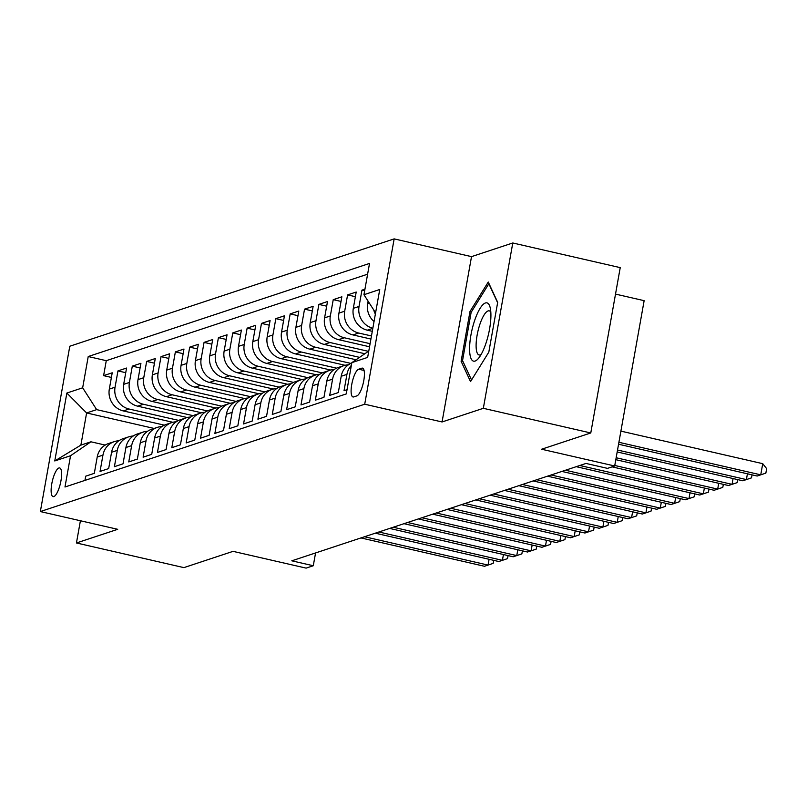 <?xml version="1.0" encoding="UTF-8"?>
<svg xmlns="http://www.w3.org/2000/svg" width="807" height="807" viewBox="0 0 807 807"><rect width="100%" height="100%" fill="white"/><g stroke="black" fill="none" stroke-linecap="round" stroke-linejoin="round"><path stroke-width="1.21" d="M53.817 496.587A14.718 4.196 -77.1 0 0 60.727 482.001A14.718 4.196 -77.1 0 0 59.657 467.939A14.718 4.196 -77.1 0 0 58.911 467.989A14.718 4.196 -77.1 0 0 52.011 482.586A14.718 4.196 -77.1 0 0 53.08 496.638A14.718 4.196 -77.1 0 0 53.817 496.587M394.159 238.882L69.795 346.233L40.35 511.557L364.714 404.216L394.159 238.882L471.52 256.636L442.065 421.96L483.332 408.312L512.778 242.978L471.52 256.636M512.778 242.978L620.23 267.631L590.774 432.966L541.618 449.227L614.682 465.992L644.137 300.668L615.509 294.101M80.407 520.747L76.443 542.97L183.895 567.624L233.052 551.352L306.115 568.118L313.287 565.737L315.567 552.946M483.332 408.312L590.774 432.966M84.947 480.397L85.703 476.18L94.308 473.336L97.213 457.024L102.953 455.118A18.4 17.381 -108.3 0 1 114.362 441.6A18.4 17.381 -108.3 0 1 118.871 440.773M102.953 455.118L100.048 471.429L108.663 468.585L111.568 452.273L117.308 450.367A18.4 17.381 -108.3 0 1 128.716 436.849A18.4 17.381 -108.3 0 1 133.226 436.022M117.308 450.367L114.402 466.678L123.017 463.833L125.922 447.522L131.662 445.625A18.4 17.381 -108.3 0 1 143.071 432.098A18.4 17.381 -108.3 0 1 147.58 431.281M131.662 445.625L128.757 461.927L137.372 459.082L140.277 442.771L146.017 440.874A18.4 17.381 -108.3 0 1 157.426 427.347A18.4 17.381 -108.3 0 1 161.925 426.53M146.017 440.874L143.111 457.186L151.716 454.331L154.621 438.019L160.361 436.123A18.4 17.381 -108.3 0 1 171.78 422.596A18.4 17.381 -108.3 0 1 176.279 421.779M160.361 436.123L157.456 452.434L166.071 449.58L168.976 433.268L174.715 431.372A18.4 17.381 -108.3 0 1 186.124 417.844A18.4 17.381 -108.3 0 1 190.634 417.027M174.715 431.372L171.81 447.683L180.425 444.828L183.33 428.527L189.07 426.621A18.4 17.381 -108.3 0 1 200.479 413.093A18.4 17.381 -108.3 0 1 204.988 412.276M189.07 426.621L186.165 442.932L194.78 440.077L197.685 423.776L203.425 421.869A18.4 17.381 -108.3 0 1 214.833 408.352A18.4 17.381 -108.3 0 1 219.343 407.525M203.425 421.869L200.519 438.181L209.124 435.336L212.029 419.025L217.779 417.118A18.4 17.381 -108.3 0 1 229.188 403.601A18.4 17.381 -108.3 0 1 233.687 402.774M217.779 417.118L214.874 433.43L223.478 430.585L226.384 414.273L232.123 412.377A18.4 17.381 -108.3 0 1 243.532 398.85A18.4 17.381 -108.3 0 1 248.042 398.033M232.123 412.377L229.218 428.678L237.833 425.834L240.738 409.522L246.478 407.626A18.4 17.381 -108.3 0 1 257.887 394.098A18.4 17.381 -108.3 0 1 262.396 393.281M246.478 407.626L243.573 423.937L252.188 421.083L255.093 404.771L260.832 402.875A18.4 17.381 -108.3 0 1 272.241 389.347A18.4 17.381 -108.3 0 1 276.751 388.53M260.832 402.875L257.927 419.186L266.542 416.331L269.447 400.02L275.187 398.123A18.4 17.381 -108.3 0 1 286.596 384.596A18.4 17.381 -108.3 0 1 291.095 383.779M275.187 398.123L272.282 414.435L280.886 411.58L283.792 395.279L289.531 393.372A18.4 17.381 -108.3 0 1 300.94 379.845A18.4 17.381 -108.3 0 1 305.45 379.028M289.531 393.372L286.626 409.684L295.241 406.829L298.146 390.527L303.886 388.621A18.4 17.381 -108.3 0 1 315.295 375.104A18.4 17.381 -108.3 0 1 319.804 374.277M303.886 388.621L300.981 404.932L309.595 402.088L312.501 385.776L318.24 383.87A18.4 17.381 -108.3 0 1 329.649 370.352A18.4 17.381 -108.3 0 1 334.159 369.525M318.24 383.87L315.335 400.181L323.95 397.337L326.855 381.025L332.595 379.129A18.4 17.381 -108.3 0 1 344.004 365.601A18.4 17.381 -108.3 0 1 348.503 364.784M332.595 379.129L329.69 395.43L338.294 392.585L341.2 376.274L346.939 374.377A18.4 17.381 -108.3 0 1 351.368 365.359M346.939 374.377L344.034 390.689L347.04 389.69M364.946 289.158L361.95 290.147L364.653 290.772M372.289 331.314L367.306 330.174A18.4 17.381 71.7 0 1 353.305 308.355L356.21 292.043L347.595 294.898L355.383 296.683M370.917 339.041L352.952 334.925A18.4 17.381 71.7 0 1 338.95 313.106L341.855 296.794L333.241 299.649L341.028 301.435M369.535 346.768L338.607 339.676A18.4 17.381 71.7 0 1 324.596 317.857L327.501 301.546L318.886 304.4L326.674 306.186M364.865 353.738L324.253 344.428A18.4 17.381 71.7 0 1 310.241 322.608L313.146 306.297L304.542 309.142L312.319 310.927M356.058 359.761L309.898 349.169A18.4 17.381 71.7 0 1 295.897 327.36L298.802 311.048L290.187 313.893L297.975 315.678M345.073 365.289L295.544 353.92A18.4 17.381 71.7 0 1 281.542 332.101L284.447 315.799L275.833 318.644L283.62 320.429M330.719 370.04L281.199 358.671A18.4 17.381 71.7 0 1 267.188 336.852L270.093 320.54L261.478 323.395L269.266 325.181M316.364 374.781L266.845 363.422A18.4 17.381 71.7 0 1 252.833 341.603L255.738 325.292L247.134 328.146L254.911 329.932M302.01 379.532L252.49 368.174A18.4 17.381 71.7 0 1 238.489 346.354L241.394 330.043L232.779 332.898L240.567 334.683M287.665 384.283L238.136 372.925A18.4 17.381 71.7 0 1 224.134 351.106L227.039 334.794L218.425 337.649L226.212 339.434M273.311 389.035L223.791 377.676A18.4 17.381 71.7 0 1 209.78 355.857L212.685 339.545L204.07 342.39L211.858 344.185M258.956 393.786L209.437 382.417A18.4 17.381 71.7 0 1 195.425 360.608L198.33 344.296L189.726 347.141L197.503 348.927M244.602 398.537L195.082 387.168A18.4 17.381 71.7 0 1 181.071 365.349L183.976 349.048L175.371 351.892L183.159 353.678M230.247 403.288L180.728 391.92A18.4 17.381 71.7 0 1 166.726 370.1L169.631 353.789L161.017 356.644L168.804 358.429M215.903 408.029L166.373 396.671A18.4 17.381 71.7 0 1 152.372 374.852L155.277 358.54L146.662 361.395L154.45 363.18M201.548 412.781L152.029 401.422A18.4 17.381 71.7 0 1 138.017 379.603L140.922 363.291L132.308 366.146L140.095 367.931M187.194 417.532L137.674 406.173A18.4 17.381 71.7 0 1 123.663 384.354L126.568 368.042L117.963 370.897L125.741 372.683M614.682 465.992L607.51 468.373L586.013 463.44L291.801 560.815L313.287 565.737M361.808 368.174L358.651 369.213A14.264 4.065 -77.1 0 0 351.963 383.345A14.264 4.065 -77.1 0 0 352.992 396.963A14.264 4.065 -77.1 0 0 353.718 396.923L356.876 395.874A14.264 4.065 -77.1 0 0 363.564 381.741A14.264 4.065 -77.1 0 0 362.535 368.123A14.264 4.065 -77.1 0 0 361.808 368.174L363.16 368.476M154.117 428.446L86.611 412.952L80.882 445.121L90.929 441.802L70.552 455.733L64.984 487.004L346.284 393.917L351.852 362.636L368.769 351.065M70.552 455.733L54.765 460.958L66.86 393.039L82.657 387.814L88.225 356.533L369.525 263.435L363.957 294.716L379.744 289.491L367.649 357.41L351.852 362.636M178.7 420.407L129.059 409.018A18.4 17.381 -108.3 0 1 115.058 387.199L117.963 370.897M172.839 422.283L123.32 410.924L129.059 409.018M193.055 415.655L143.414 404.267A18.4 17.381 -108.3 0 1 129.402 382.457L132.308 366.146M207.409 410.914L157.769 399.526A18.4 17.381 -108.3 0 1 143.757 377.706L146.662 361.395M221.754 406.163L172.123 394.774A18.4 17.381 -108.3 0 1 158.111 372.955L161.017 356.644M236.108 401.412L186.467 390.023A18.4 17.381 -108.3 0 1 172.466 368.204L175.371 351.892M250.463 396.661L200.822 385.272A18.4 17.381 -108.3 0 1 186.82 363.453L189.726 347.141M264.817 391.909L215.176 380.521A18.4 17.381 -108.3 0 1 201.165 358.701L204.07 342.39M279.161 387.158L229.531 375.769A18.4 17.381 -108.3 0 1 215.519 353.95L218.425 337.649M293.516 382.407L243.875 371.018A18.4 17.381 -108.3 0 1 229.874 349.199L232.779 332.898M307.87 377.666L258.23 366.277A18.4 17.381 -108.3 0 1 244.228 344.458L247.134 328.146M322.225 372.915L272.584 361.526A18.4 17.381 -108.3 0 1 258.573 339.707L261.478 323.395M336.58 368.163L286.939 356.775A18.4 17.381 -108.3 0 1 272.927 334.955L275.833 318.644M350.924 363.412L301.293 352.023A18.4 17.381 -108.3 0 1 287.282 330.204L290.187 313.893M359.579 357.36L315.638 347.272A18.4 17.381 -108.3 0 1 301.636 325.453L304.542 309.142M368.385 351.338L329.992 342.521A18.4 17.381 -108.3 0 1 315.981 320.702L318.886 304.4M370.09 343.681L344.347 337.77A18.4 17.381 -108.3 0 1 330.335 315.951L333.241 299.649M371.462 335.954L358.701 333.029A18.4 17.381 -108.3 0 1 344.69 311.209L347.595 294.898M374.034 321.539A18.4 17.381 -108.3 0 1 367.649 303.603L368.093 301.152M375.356 314.094A18.4 17.381 -108.3 0 1 373.742 309.959M367.609 274.188L106.272 360.679L103.609 375.638L111.396 377.434M123.32 410.924A18.4 17.381 71.7 0 1 109.318 389.105L112.223 372.794L103.609 375.638M372.844 328.227A18.4 17.381 -108.3 0 1 359.044 306.458L361.95 290.147M90.929 441.802L105.213 445.081M442.065 421.96L364.714 404.216M76.443 542.97L117.711 529.311L40.35 511.557M164.346 425.158L96.658 409.633L86.611 412.952L66.86 393.039M375.588 312.834L363.957 294.716M351.781 363.049A18.4 17.381 71.7 0 0 341.2 376.274M344.004 365.601L338.264 367.498A18.4 17.381 71.7 0 0 326.855 381.025M329.649 370.352L323.91 372.249A18.4 17.381 71.7 0 0 312.501 385.776M315.295 375.104L309.555 377A18.4 17.381 71.7 0 0 298.146 390.527M300.94 379.845L295.201 381.751A18.4 17.381 71.7 0 0 283.792 395.279M286.596 384.596L280.856 386.503A18.4 17.381 71.7 0 0 269.447 400.02M272.241 389.347L266.502 391.244A18.4 17.381 71.7 0 0 255.093 404.771M257.887 394.098L252.147 395.995A18.4 17.381 71.7 0 0 240.738 409.522M243.532 398.85L237.793 400.746A18.4 17.381 71.7 0 0 226.384 414.273M229.188 403.601L223.438 405.497A18.4 17.381 71.7 0 0 212.029 419.025M214.833 408.352L209.094 410.249A18.4 17.381 71.7 0 0 197.685 423.776M200.479 413.093L194.739 415A18.4 17.381 71.7 0 0 183.33 428.527M186.124 417.844L180.385 419.751A18.4 17.381 71.7 0 0 168.976 433.268M171.78 422.596L166.03 424.492A18.4 17.381 71.7 0 0 154.621 438.019M157.426 427.347L151.686 429.243A18.4 17.381 71.7 0 0 140.277 442.771M143.071 432.098L137.331 433.995A18.4 17.381 71.7 0 0 125.922 447.522M128.716 436.849L122.977 438.746A18.4 17.381 71.7 0 0 111.568 452.273M106.272 360.679L88.225 356.533M82.657 387.814L96.658 409.633M114.362 441.6L108.622 443.497A18.4 17.381 71.7 0 0 97.213 457.024M54.765 460.958L80.882 445.121M488.265 282.026L469.987 311.512L461.11 361.294L470.531 381.61L488.81 352.134L497.687 302.343L488.265 282.026M463.087 361.748L461.11 361.294M471.439 311.845L469.987 311.512M618.908 442.297L760.749 474.839L757.158 476.029L618.566 444.223M620.896 431.12L762.736 463.672L760.749 474.839L765.853 473.124L766.65 468.655L762.736 463.672M475.081 361.062A29.899 8.524 -77.1 0 0 478.813 357.975A29.899 8.524 -77.1 0 0 490.273 308.022A29.899 8.524 -77.1 0 0 485.431 302.968A29.899 8.524 -77.1 0 0 470.925 335.107A29.899 8.524 -77.1 0 0 475.081 361.062M490.827 312.188A22.636 6.456 -77.1 0 0 489.244 310.846A22.636 6.456 -77.1 0 0 488.094 310.927A22.636 6.456 -77.1 0 0 477.472 333.362A22.636 6.456 -77.1 0 0 479.116 354.979A22.636 6.456 -77.1 0 0 480.256 354.909A22.636 6.456 -77.1 0 0 481.133 354.465M471.54 379.986L462.542 360.578L471.137 312.339L488.85 283.771L497.616 302.696M617.526 450.024L746.394 479.59L742.803 480.78L617.184 451.95M752.043 474.849L751.499 477.875L746.394 479.59L747.423 473.79M616.155 457.751L732.04 484.341L728.459 485.521L615.812 459.677M737.689 479.6L737.154 482.626L732.04 484.341L733.079 478.541M614.773 465.478L717.685 489.092L714.104 490.273L612.059 466.86M723.334 484.351L722.8 487.378L717.685 489.092L718.724 483.292M579.809 465.498L703.341 493.834L699.75 495.024L576.218 466.678M708.98 489.103L708.445 492.129L703.341 493.834L704.37 488.043M565.455 470.239L688.986 498.585L685.395 499.775L561.874 471.429M694.635 493.854L694.091 496.87L688.986 498.585L690.015 492.795M551.11 474.99L674.632 503.336L671.041 504.526L547.519 476.18M680.281 498.605L679.736 501.621L674.632 503.336L675.661 497.546M536.756 479.741L660.277 508.087L656.696 509.278L533.165 480.932M665.926 503.346L665.392 506.372L660.277 508.087L661.316 502.287M522.401 484.493L645.933 512.838L642.342 514.029L518.81 485.683M651.572 508.097L651.037 511.124L645.933 512.838L646.962 507.038M508.047 489.244L631.578 517.59L627.987 518.77L504.466 490.434M637.227 512.848L636.683 515.875L631.578 517.59L632.607 511.789M493.692 493.995L617.224 522.341L613.633 523.521L490.111 495.175M622.873 517.6L622.328 520.626L617.224 522.341L618.253 516.541M479.348 498.746L602.869 527.082L599.288 528.272L475.757 499.926M608.518 522.351L607.984 525.377L602.869 527.082L603.908 521.292M464.993 503.487L588.525 531.833L584.934 533.024L461.402 504.678M594.164 527.102L593.629 530.118L588.525 531.833L589.554 526.043M450.639 508.239L574.17 536.584L570.579 537.775L447.048 509.429M579.809 531.853L579.275 534.87L574.17 536.584L575.199 530.794M436.284 512.99L559.816 541.336L556.225 542.526L432.703 514.18M565.465 536.594L564.92 539.621L559.816 541.336L560.845 535.535M421.94 517.741L545.461 546.087L541.88 547.277L418.349 518.931M551.11 541.346L550.576 544.372L545.461 546.087L546.5 540.287M407.585 522.492L531.107 550.838L527.526 552.018L403.994 523.682M536.756 546.097L536.221 549.123L531.107 550.838L532.146 545.038M393.231 527.243L516.762 555.589L513.171 556.769L389.64 528.424M522.401 550.848L521.867 553.874L516.762 555.589L517.791 549.789M378.876 531.995L502.408 560.33L498.817 561.521L375.295 533.175M508.057 555.599L507.512 558.626L502.408 560.33L503.437 554.54M364.532 536.736L488.053 565.082L484.462 566.272L360.941 537.926M493.702 560.351L493.158 563.367L488.053 565.082L489.082 559.291M137.674 406.173L143.414 404.267M152.029 401.422L157.769 399.526M166.373 396.671L172.123 394.774M180.728 391.92L186.467 390.023M195.082 387.168L200.822 385.272M209.437 382.417L215.176 380.521M223.791 377.676L229.531 375.769M238.136 372.925L243.875 371.018M252.49 368.174L258.23 366.277M266.845 363.422L272.584 361.526M281.199 358.671L286.939 356.775M295.544 353.92L301.293 352.023M309.898 349.169L315.638 347.272M324.253 344.428L329.992 342.521M338.607 339.676L344.347 337.77M352.952 334.925L358.701 333.029M367.306 330.174L372.824 328.348M367.649 303.603L369.313 303.059M109.318 389.105L115.058 387.199M123.663 384.354L129.402 382.457M138.017 379.603L143.757 377.706M152.372 374.852L158.111 372.955M166.726 370.1L172.466 368.204M181.071 365.349L186.82 363.453M195.425 360.608L201.165 358.701M209.78 355.857L215.519 353.95M224.134 351.106L229.874 349.199M238.489 346.354L244.228 344.458M252.833 341.603L258.573 339.707M267.188 336.852L272.927 334.955M281.542 332.101L287.282 330.204M295.897 327.36L301.636 325.453M310.241 322.608L315.981 320.702M324.596 317.857L330.335 315.951M338.95 313.106L344.69 311.209M353.305 308.355L359.044 306.458M364.088 370.463L358.651 369.213"/></g></svg>
